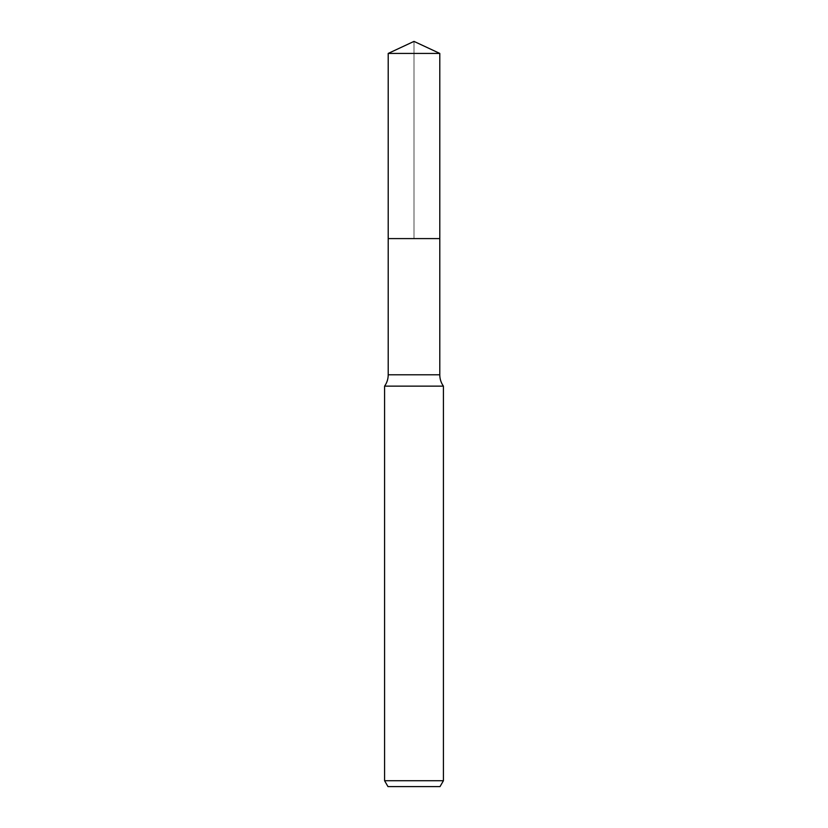 <?xml version="1.0" encoding="UTF-8"?>
<svg xmlns="http://www.w3.org/2000/svg" width="828" height="828" viewBox="0 0 828 828"><rect width="100%" height="100%" fill="white"/><g stroke="black" fill="none" stroke-linecap="round" stroke-linejoin="round"><path stroke-width="0.62" stroke-dasharray="4.14 3.1" d="M439.792 238.588L388.208 238.588L439.792 238.588L414 238.588L414 41.4L414 238.588L439.792 238.588M440.02 786.6L387.98 786.6M443.415 780.721L384.585 780.721M443.415 386.138L384.585 386.138M414 41.4L439.792 53.427L388.208 53.427M439.792 374.784L388.208 374.784"/><path stroke-width="1.24" d="M384.585 780.721L443.415 780.721L440.02 786.6L387.98 786.6L384.585 780.721L384.585 386.138C386.976 382.733 388.177 378.945 388.208 374.784L388.208 238.588L439.792 238.588L439.792 53.427L414 41.4L388.208 53.427L439.792 53.427L439.792 238.588L439.792 53.427L414 41.4M384.585 386.138L443.415 386.138A19.613 19.613 0 0 1 439.792 374.784L439.792 238.588L388.208 238.588L388.208 53.427M440.02 786.6L443.415 780.721L443.415 386.138C441.024 382.733 439.823 378.945 439.792 374.784L439.792 238.588M388.208 374.784L439.792 374.784M443.415 780.721L443.415 386.138"/></g></svg>
